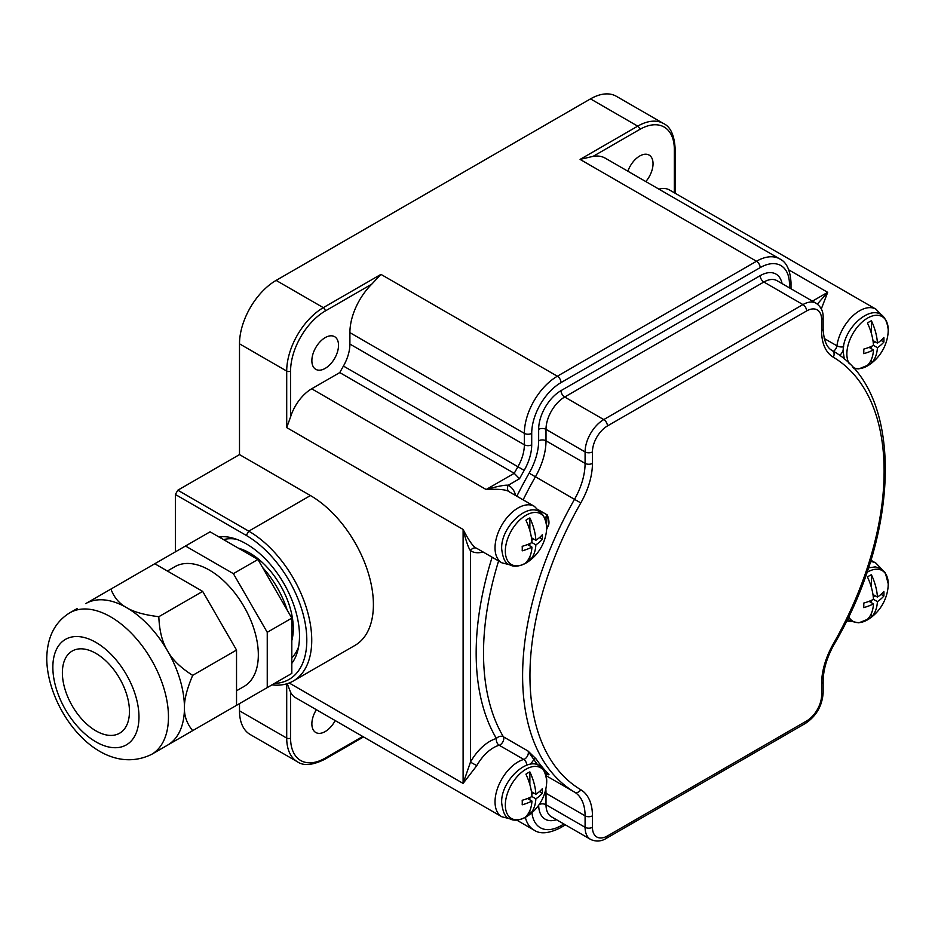 <?xml version="1.0" encoding="UTF-8"?>
<svg xmlns="http://www.w3.org/2000/svg" width="935" height="935" viewBox="0 0 935 935"><rect width="100%" height="100%" fill="white"/><g stroke="black" fill="none" stroke-linecap="round" stroke-linejoin="round"><path stroke-width="1.4" d="M175.359 551.86L175.359 494.475L177.825 490.209L239.5 454.597L239.5 343.823L286.706 371.078L286.706 427.599L463.106 529.444C469.043 541.038 473.613 547.349 476.792 548.354A32.596 18.817 120 0 0 477.212 548.6L501.779 562.788A32.596 18.817 -60 0 1 501.779 525.154A32.596 18.817 -60 0 1 534.376 506.338L509.797 492.149A32.596 18.817 120 0 0 509.376 491.915C506.875 489.659 499.138 488.853 486.153 489.519L514.227 473.309L339.767 372.586L311.682 388.796A32.596 18.817 120 0 0 290.575 416.917L286.706 427.599M286.706 683.824L286.706 738.077A51.787 29.897 120 0 0 297.423 761.78L250.218 734.524A51.787 29.897 120 0 1 239.5 710.822L239.5 703.623M674.334 192.774L674.334 149.518A2.735 1.578 -0 0 0 675.128 148.396C674.275 135.026 670.43 126.751 663.605 123.572L616.399 96.317A51.787 29.897 120 0 0 590.499 98.888L637.717 126.143L580.086 159.406L756.485 261.251L557.353 376.221A46.657 26.94 120 0 0 524.36 433.361L524.36 444.791A31.872 18.408 -60 0 1 517.885 466.787A275.872 159.277 120 0 0 514.227 473.309L519.509 478.743L508.243 485.253A5.201 4.243 -62.5 0 0 509.376 491.915M239.5 343.823A51.787 29.897 120 0 1 276.117 280.395L590.499 98.888M271.968 684.876A89.059 51.425 -120 0 0 293.298 681.007A89.059 51.425 -120 0 0 306.949 609.643A89.059 51.425 -120 0 0 248.768 531.162L177.825 490.209M239.5 454.597L310.432 495.55L248.757 531.162L246.291 535.428L175.359 494.475M310.432 495.55A89.059 51.425 60 0 1 368.612 574.043A89.059 51.425 60 0 1 354.961 645.407L293.298 681.007M789.479 287.875L789.479 284.544A41.456 23.936 120 0 0 760.167 267.62L561.023 382.59A5.201 3.004 -120 0 0 557.353 376.221L380.954 274.376L371.756 284.158A46.657 26.94 120 0 0 349.9 332.638L349.9 344.068A31.872 18.408 120 0 1 343.425 366.064A275.872 159.277 120 0 0 339.767 372.586M789.479 284.544A5.201 3.004 0 0 0 790.998 282.428C790.18 269.923 786.452 262.092 779.813 258.948L605.342 158.214A46.657 26.94 120 0 0 593.152 156.332L580.086 159.406M824.226 338.482L836.918 345.81A32.596 18.817 -60 0 1 852.697 315.983A32.596 18.817 -60 0 1 875.908 309.158L669.518 189.992A32.596 18.817 120 0 0 658.918 189.15M788.848 269.911L827.685 292.339L821.316 308.901M287.232 683.66L290.575 692.227A32.596 18.817 120 0 0 295.39 697.592L501.779 816.746A32.596 18.817 -60 0 1 498.051 786.919A32.596 18.817 -60 0 1 523.775 759.442L499.208 745.253A32.596 18.817 120 0 0 476.792 765.648L463.106 783.401L463.106 529.444C466.039 541.049 468.493 548.132 470.457 550.692L470.457 762.142L463.106 783.401L289.172 682.982M492.137 557.225A260.83 150.593 -60 0 0 496.438 738.498A5.201 3.647 -105.8 0 0 499.208 745.253A5.201 3.004 -60 0 0 502.995 741.607A5.201 3.004 -60 0 0 503.392 736.792A5.201 4.044 -30.8 0 0 496.438 738.498A37.797 21.821 120 0 0 470.457 762.142L476.792 765.648M526.65 765.122A5.201 3.647 74.2 0 0 523.775 759.442A5.201 3.004 120 0 0 527.562 755.796A5.201 3.004 120 0 0 527.959 750.98L536.071 758.893A255.629 147.59 120 0 0 548.003 773.397C549.511 774.776 549.254 775.138 547.267 774.449L545.818 774.087A10.402 6.007 120 0 0 545.748 774.157M544.86 517.896A5.201 3.004 120 0 0 547.267 514.928C549.254 520.105 549.511 523.939 548.003 526.417A255.629 147.59 120 0 0 546.624 529.397M536.152 554.49A255.629 147.59 120 0 0 536.071 554.689L530.414 559.995M538.466 509.856L547.267 514.928L546.508 523.787M525.926 562.531A43.349 25.023 -120 0 0 531.945 547.115A43.349 25.023 180 0 1 522.197 550.844A41.035 23.691 -120 0 0 522.268 548.611A41.035 23.691 -120 0 0 522.197 546.309A43.349 25.023 0 0 0 531.945 542.569A43.349 25.023 -120 0 0 525.926 520.211A26.063 15.042 -60 0 1 529.865 517.943A43.349 25.023 60 0 1 535.872 540.301A43.349 25.023 0 0 0 542.347 534.668A41.035 23.691 60 0 1 542.417 536.982A41.035 23.691 60 0 1 542.347 539.215A43.349 25.023 180 0 1 535.872 544.836A43.349 25.023 60 0 1 529.865 560.252A26.063 15.042 -60 0 1 525.926 562.531M529.865 530.624L529.865 517.943M531.758 540.266L533.792 539.098M529.865 560.252L529.865 556.652M529.865 545.911L529.865 543.562M531.945 547.115L527.504 544.544M542.347 539.215L539.495 537.567M535.872 544.836L531.945 542.569M535.872 540.301L531.431 537.742M515.688 495.55A37.797 21.821 120 0 0 508.243 485.253C505.04 484.833 497.689 486.258 486.153 489.519L311.682 388.796M812.445 301.14L827.685 292.339L817.365 304.074M867.458 365.34A43.349 25.023 -120 0 0 873.477 349.924A43.349 25.023 180 0 1 863.73 353.664A41.035 23.691 -120 0 0 863.8 351.431A41.035 23.691 -120 0 0 863.73 349.129A43.349 25.023 0 0 0 873.477 345.389A43.349 25.023 -120 0 0 867.458 323.031A26.063 15.042 -60 0 1 871.397 320.752A43.349 25.023 60 0 1 877.416 343.122A43.349 25.023 0 0 0 883.879 337.488A41.035 23.691 60 0 1 883.949 339.802A41.035 23.691 60 0 1 883.879 342.035A43.349 25.023 180 0 1 877.416 347.656A43.349 25.023 60 0 1 871.397 363.072A26.063 15.042 -60 0 1 867.458 365.34M871.397 333.433L871.397 320.752M873.302 343.087L875.324 341.918M871.397 363.072L871.397 359.472M871.397 348.72L871.397 346.382M873.477 349.924L869.036 347.364M883.879 342.035L881.027 340.387M877.416 347.656L873.477 345.389M877.416 343.122L872.974 340.55M867.458 619.297A43.349 25.023 -120 0 0 873.477 603.893A43.349 25.023 180 0 1 863.73 607.621A41.035 23.691 -120 0 0 863.8 605.389A41.035 23.691 -120 0 0 863.73 603.087A43.349 25.023 0 0 0 873.477 599.347A43.349 25.023 -120 0 0 867.458 576.988A26.063 15.042 -60 0 1 871.397 574.721A43.349 25.023 60 0 1 877.416 597.079A43.349 25.023 0 0 0 883.879 591.446A41.035 23.691 60 0 1 883.949 593.76A41.035 23.691 60 0 1 883.879 595.992A43.349 25.023 180 0 1 877.416 601.614A43.349 25.023 60 0 1 871.397 617.03A26.063 15.042 -60 0 1 867.458 619.297M871.397 587.39L871.397 574.721M873.302 597.044L875.324 595.875M871.397 617.03L871.397 613.43M871.397 602.689L871.397 600.34M873.477 603.893L869.036 601.322M883.879 595.992L881.027 594.344M877.416 601.614L873.477 599.347M877.416 597.079L872.974 594.52M498.6 560.953A255.629 147.59 -60 0 0 503.392 736.792L527.959 750.98L533.815 759.489A257.335 148.571 120 0 0 537.765 764.947M525.926 816.489A43.349 25.023 -120 0 0 531.945 801.073A43.349 25.023 180 0 1 522.197 804.801A41.035 23.691 -120 0 0 522.268 802.569A41.035 23.691 -120 0 0 522.197 800.266A43.349 25.023 0 0 0 531.945 796.526A43.349 25.023 -120 0 0 525.926 774.168A26.063 15.042 -60 0 1 529.865 771.901A43.349 25.023 60 0 1 535.872 794.259A43.349 25.023 0 0 0 542.347 788.637A41.035 23.691 60 0 1 542.417 790.94A41.035 23.691 60 0 1 542.347 793.172A43.349 25.023 180 0 1 535.872 798.806A43.349 25.023 60 0 1 529.865 814.21A26.063 15.042 -60 0 1 525.926 816.489M529.865 784.582L529.865 771.901M531.758 794.224L533.792 793.055M529.865 814.21L529.865 810.61M529.865 799.869L529.865 797.52M531.945 801.073L527.504 798.502M542.347 793.172L539.495 791.524M535.872 798.806L531.945 796.526M535.872 794.259L531.431 791.7M335.197 720.569A18.84 10.881 -60 0 1 315.773 732.491A18.84 10.881 -60 0 1 311.869 723.865A18.84 10.881 -60 0 1 316.381 709.712M627.864 171.21A18.84 10.881 -60 0 1 649.135 155.093A18.84 10.881 -60 0 1 653.039 163.719A18.84 10.881 -60 0 1 645.804 181.577M311.869 360.688A18.84 10.881 -60 0 1 320.097 341.731A18.84 10.881 -60 0 1 334.613 336.682A18.84 10.881 -60 0 1 338.517 345.307A18.84 10.881 -60 0 1 330.289 364.276A18.84 10.881 -60 0 1 315.773 369.325A18.84 10.881 -60 0 1 311.869 360.688M274.516 683.403A85.576 49.403 -120 0 0 305.032 622.429A85.576 49.403 -120 0 0 246.291 535.439M291.813 663.394A75.244 43.442 -120 0 0 299.504 636.022A75.244 43.442 -120 0 0 272.424 566.867A75.244 43.442 -120 0 0 218.743 536.842M220.006 537.567L222.285 536.62M95.919 653.39A47.428 27.384 -120 0 0 72.205 651.04A47.428 27.384 -120 0 0 64.936 689.048A47.428 27.384 -120 0 0 95.919 730.854A47.428 27.384 -120 0 0 119.633 733.204A47.428 27.384 -120 0 0 126.903 695.196A47.428 27.384 -120 0 0 95.919 653.39M158.821 750.197L192.68 730.644C186.942 723.667 184.183 716.046 184.44 707.76A81.742 47.194 60 0 1 167.505 745.183L151.54 754.405A81.742 47.194 -120 0 0 168.464 716.981A81.742 47.194 -120 0 0 132.782 634.713A81.742 47.194 -120 0 0 69.786 612.811C54.744 622.102 47.066 637.413 46.75 658.754C47.288 710.904 99.718 779.474 151.54 754.405M192.68 675.351C180.63 667.754 172.239 659.561 167.505 650.795A81.742 47.194 60 0 1 184.44 707.76C184.195 699.731 186.953 688.92 192.68 675.351L236.532 650.047L236.532 705.341L192.68 730.644M126.634 607.645A81.742 47.194 60 0 1 167.505 650.795C162.269 642.263 159.371 630.903 158.821 616.703C144.154 614.879 133.424 611.852 126.634 607.645C119.318 603.694 114.082 597.5 110.938 589.062L85.763 603.589A81.742 47.194 60 0 1 126.634 607.645M69.786 612.811L77.079 608.603M236.532 650.047L202.673 591.387L154.778 563.747L110.938 589.062M202.673 591.387L158.821 616.703M236.532 690.79L244.012 686.465A69.155 39.924 -120 0 0 254.612 631.055A69.155 39.924 -120 0 0 209.44 570.116A69.155 39.924 -120 0 0 174.868 566.692L167.377 571.016M233.376 707.152L267.246 687.599L267.246 632.305L233.376 573.658L185.492 546.017L154.778 563.747M267.246 687.599L291.813 673.422L291.813 618.117L257.955 559.469L233.376 573.658M291.813 618.117L267.246 632.305M257.955 559.469L210.071 531.828L185.492 546.017M287.162 610.076A69.061 39.878 -120 0 0 262.606 567.522M238.425 548.202A61.675 35.612 60 0 1 293.286 628.53A61.675 35.612 60 0 1 291.813 640.662M298.581 646.856A69.061 39.878 60 0 1 291.813 657.843M236.45 539.238A69.061 39.878 -120 0 0 223.547 539.612M239.5 710.822L286.706 738.077A2.735 1.578 180 0 0 290.575 738.077A49.052 28.319 120 0 0 325.251 758.098L362.722 736.464M343.425 366.064L524.184 470.375A270.671 156.274 120 0 0 519.509 478.743M349.9 344.068L524.36 444.791A5.201 3.004 180 0 0 531.711 444.791A37.073 21.4 -60 0 1 524.184 470.375M349.9 332.638L524.36 433.361A5.201 3.004 180 0 0 531.711 433.361L531.711 444.791M380.954 274.376L323.323 307.65A51.787 29.897 120 0 0 286.706 371.078A2.735 1.578 180 0 0 290.575 371.078L290.575 416.917M276.117 280.395L323.323 307.65A2.735 1.578 -120 0 1 325.251 311.004A49.052 28.319 120 0 0 290.575 371.078M779.813 258.948A46.657 26.94 120 0 0 756.485 261.251A5.201 3.004 -120 0 1 760.167 267.62M870.415 561.596A32.596 18.817 -60 0 1 875.908 563.115L881.553 568.947M525.341 817.389A46.657 26.94 120 0 0 534.025 830.093C539.998 834.265 548.635 833.588 559.948 828.048L565.43 824.88M483.091 552.001A37.797 21.821 120 0 1 470.457 550.692A5.201 4.243 122.5 0 1 476.792 548.354M546.169 775.734L574.511 792.097A52.126 30.095 -60 0 1 585.088 815.834L585.088 827.3A26.402 15.24 120 0 0 590.558 839.385C595.946 841.886 601.217 841.535 606.359 838.333L805.549 723.339C816.337 716.023 822.192 705.867 823.139 692.87L823.139 681.405C823.256 669.659 826.914 657.328 834.09 644.437C902.17 528.813 903.163 389.661 832.244 350.578A5.201 4.243 -59.2 0 0 832.197 350.555M523.133 499.851A255.629 147.59 -60 0 1 535.428 476.768L574.511 499.337A255.629 147.59 120 0 0 574.511 792.097A5.201 4.243 120.8 0 0 580.799 789.736A57.327 33.099 -60 0 1 592.439 815.834A5.201 3.004 180 0 1 585.088 815.834L546.005 793.277A52.126 30.095 120 0 0 545.818 789.023M546.683 525.774L548.003 526.417M528.146 561.69A29.254 16.888 120 0 1 505.332 551.101A29.254 16.888 -60 0 1 526.019 515.267A29.254 16.888 -60 0 1 546.718 527.211A29.254 16.888 120 0 1 546.601 529.724L546.718 527.118C542.183 488.876 500.05 522.338 501.698 549.09C502.89 558.417 505.356 563.548 509.084 564.471C513.981 567.487 520.327 566.563 528.146 561.69A43.431 43.431 0 0 0 546.601 529.724M516.845 496.216A260.83 150.593 -60 0 1 529.128 473.18A46.925 27.092 120 0 0 538.654 440.817L538.654 429.352A31.603 18.244 -60 0 1 561 390.643L760.19 275.65A31.603 18.244 -60 0 1 782.069 283.597M592.439 815.834L592.439 827.3A21.201 12.248 120 0 0 607.434 835.96L806.624 720.955A21.201 12.248 120 0 0 821.62 694.986L821.62 683.532A57.327 33.099 -60 0 1 833.26 643.981A250.428 144.586 120 0 0 833.26 357.17A57.327 33.099 -60 0 1 821.62 331.06L821.62 319.606A5.201 3.004 0 0 0 823.139 317.479C823.361 311.484 821.024 306.75 816.15 303.279A26.402 15.24 120 0 0 802.943 304.576L603.765 419.581A26.402 15.24 120 0 0 585.088 451.921L585.088 463.374L546.005 440.817A52.126 30.095 120 0 1 535.428 476.768L529.128 473.18M561.023 382.59A41.456 23.936 120 0 0 531.711 433.361M839.723 355.569A10.402 6.007 120 0 0 843.3 349.959M833.447 351.315A5.201 3.004 120 0 0 836.918 345.81A5.201 2.431 8.1 0 0 843.662 346.756M849.342 363.82A29.254 16.888 120 0 1 846.865 353.909A29.254 16.888 -60 0 1 867.563 318.087A29.254 16.888 -60 0 1 888.25 330.032A29.254 16.888 120 0 1 888.133 332.544L888.25 329.938C883.715 291.697 841.582 325.158 843.23 351.911L844.34 359.239M852.439 367.011A29.254 16.888 120 0 0 869.679 364.51L858.868 368.881L853.854 368.565M866.85 572.465A29.254 16.888 -60 0 1 888.25 583.989A29.254 16.888 120 0 1 888.133 586.502L888.25 583.896L885.27 572.664L880.91 568.55L875.347 566.879L868.393 567.872M848.688 616.609A29.254 16.888 120 0 0 869.679 618.467L858.868 622.839L850.616 621.237L847.601 618.853M531.933 812.69A41.456 23.936 120 0 0 561.023 825.663L563.91 824.004M556.489 819.714A31.603 18.244 -60 0 1 538.665 805.257M561.023 825.663A5.201 3.004 60 0 1 559.948 828.048M590.558 839.385L551.475 816.816A26.402 15.24 -60 0 1 546.005 804.731L546.005 793.277A5.201 3.004 -0 0 0 544.848 792.775M821.62 319.606A21.201 12.248 120 0 0 806.624 310.946L607.434 425.951A21.201 12.248 120 0 0 592.439 451.921L592.439 463.374A57.327 33.099 -60 0 1 580.799 502.925A250.428 144.586 120 0 0 580.799 789.736M833.26 357.17A5.201 4.243 -59.2 0 0 832.244 350.578C830.479 349.538 824.004 346.359 823.139 328.945L823.139 317.479M821.62 331.06A5.201 3.004 0 0 0 823.139 328.945M806.624 310.946A5.201 3.004 -120 0 0 802.943 304.576L763.86 282.019A5.201 3.004 60 0 1 760.19 275.65M607.434 425.951A5.201 3.004 -120 0 0 603.765 419.581L564.682 397.013A5.201 3.004 60 0 1 561 390.643M592.439 451.921A5.201 3.004 180 0 1 585.088 451.921L546.005 429.352A5.201 3.004 0 0 0 538.654 429.352M592.439 463.374A5.201 3.004 180 0 1 585.088 463.374A52.126 30.095 -60 0 1 574.511 499.337L580.799 502.925M816.15 303.279L777.067 280.71A26.402 15.24 -60 0 0 763.86 282.019L564.682 397.013A26.402 15.24 -60 0 0 546.005 429.352L546.005 440.817A5.201 3.004 0 0 0 538.654 440.817M833.26 643.981L834.09 644.437M821.62 683.532A5.201 3.004 -0 0 0 823.139 681.405M821.62 694.986A5.201 3.004 0 0 0 823.139 692.87M806.624 720.955A5.201 3.004 60 0 1 805.549 723.339M607.434 835.96A5.201 3.004 60 0 1 606.359 838.333M592.439 827.3A5.201 3.004 180 0 1 585.088 827.3L546.005 804.731A5.201 3.004 0 0 0 539.226 804.451M545.678 773.946A257.335 148.571 120 0 0 545.818 774.087A1.706 1.379 134.9 0 1 548.003 773.397M530.016 764.246A10.402 6.007 120 0 0 533.815 759.489A1.706 1.344 146 0 1 536.071 758.893M528.146 815.647A29.254 16.888 120 0 1 505.332 805.058A29.254 16.888 -60 0 1 526.019 769.224A29.254 16.888 -60 0 1 546.718 781.169A29.254 16.888 120 0 1 546.601 783.682L546.718 781.076C542.183 742.834 500.05 776.295 501.698 803.048C502.89 812.375 505.356 817.506 509.084 818.429C513.981 821.444 520.327 820.521 528.146 815.647A43.431 43.431 0 0 0 546.601 783.682M290.575 692.227L290.575 738.077M325.251 758.098A2.735 1.578 60 0 1 324.69 759.349L363.528 736.932M674.334 149.518A49.052 28.319 120 0 0 639.645 129.486L593.152 156.332M639.645 129.486A2.735 1.578 -120 0 0 637.717 126.143A51.787 29.897 120 0 1 663.605 123.572M371.756 284.158L325.251 311.004M138.976 716.981A60.904 35.156 -120 0 0 95.919 642.403A60.904 35.156 -120 0 0 52.851 667.263A60.904 35.156 -120 0 0 95.919 741.852A60.904 35.156 -120 0 0 138.976 716.981M870.847 560.194L875.908 563.115M516.669 820.077L534.025 830.093M509.657 564.775L501.779 562.788M540.021 512.17L534.376 506.338M790.998 288.751L790.998 282.428M881.553 314.978L875.908 309.158M869.679 364.51A43.431 43.431 0 0 0 888.133 332.544M851.189 621.541L846.572 620.945M869.679 618.467A43.431 43.431 0 0 0 888.133 586.502M546.087 775.407L547.314 774.39M509.657 818.733L501.779 816.746M297.423 761.78C303.513 766.104 312.594 765.297 324.69 759.349M675.128 193.241L675.128 148.396"/></g></svg>
